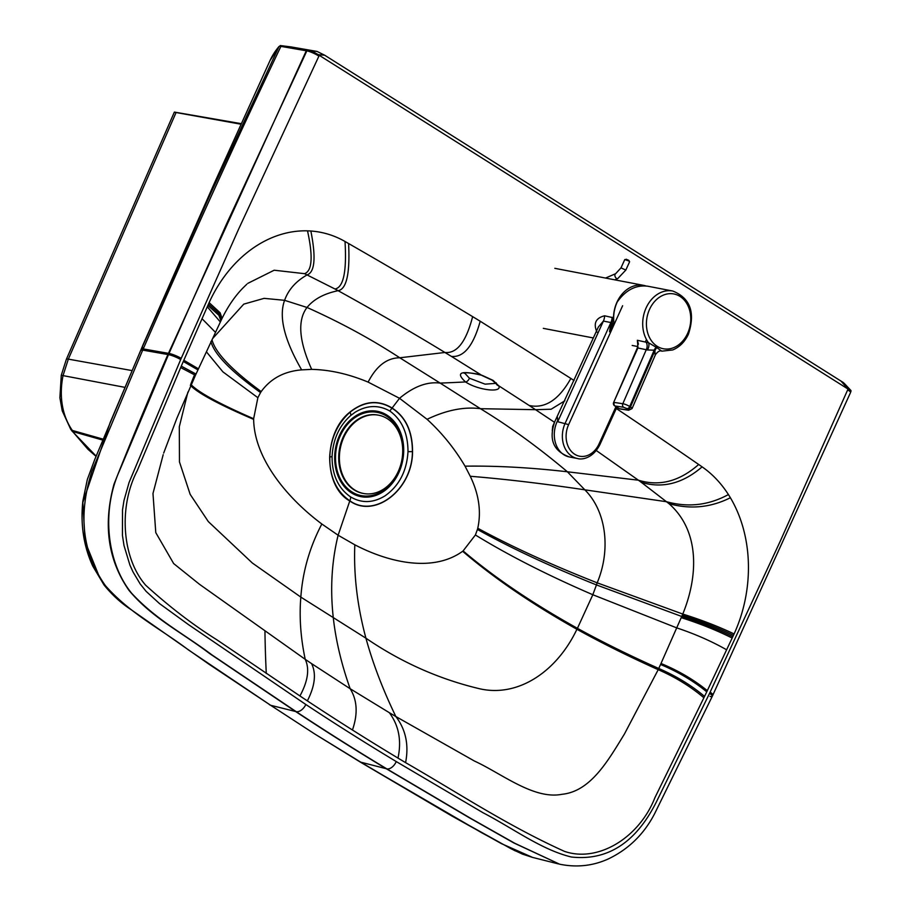 <?xml version="1.0" encoding="UTF-8"?>
<svg xmlns="http://www.w3.org/2000/svg" width="911" height="911" viewBox="0 0 911 911"><rect width="100%" height="100%" fill="white"/><g stroke="black" fill="none" stroke-linecap="round" stroke-linejoin="round"><path stroke-width="1.37" d="M350.758 415.473L355.108 412.25C366.951 405.11 378.52 404.7 389.817 411.02C401.853 419.709 407.912 433.237 408.003 451.605L408.003 451.617C406.784 471.158 399.109 485.905 384.977 495.88C373.134 503.1 361.656 503.43 350.553 496.882C338.186 488.319 332.025 474.859 332.071 456.513C332.993 439.466 339.222 425.79 350.758 415.473A6.639 2.949 49.8 0 0 350.029 412.205C364.229 401.056 378.247 399.747 392.083 408.265C405.577 416.965 412.341 431.393 412.41 451.571L412.535 451.571C412.558 431.461 405.771 416.965 392.197 408.071C378.19 399.553 364.115 400.886 349.961 412.068C323.132 432.85 323.086 486.269 349.778 500.959L338.118 535.224C331.684 561.54 330.078 589.075 333.301 617.829C335.863 640.695 341.488 664.335 350.166 688.739L389.316 712.675A2413.922 1896.998 -79.1 0 0 395.852 716.536L474.426 761.038C501.79 773.587 533.857 799.938 562.11 794.278C590.749 791.386 608.241 760.389 624.422 734.038L658.197 669.676C628.886 656.524 601.795 643.052 576.914 629.273C557.065 671.1 518.723 697.541 479.881 688.818C439.353 679.242 401.364 662.377 365.926 638.201C372.884 663.515 382.859 689.627 395.852 716.536C405.771 729.529 409.016 744.902 405.589 762.644C457.197 792.263 506.789 825.286 564.456 851.364C597.662 862.854 639.044 838.166 654.941 797.626L704.556 696.414A4684.556 3681.385 100.9 0 0 706.754 691.825C693.351 680.87 677.955 671.76 660.543 664.495A640.012 502.963 -79.1 0 0 660.999 663.47L681.735 616.474A117.678 92.478 100.9 0 0 682.259 615.278A118.863 93.4 100.9 0 0 682.772 614.06C697.974 577.005 700.4 531.318 669.004 503.681L641.298 482.329A1558.448 1224.714 100.9 0 0 638.395 480.199L596.306 450.535M495.96 383.36L485.107 384.157L469.393 378.202L464.633 373.009M470.258 476.271L465.043 466.17C454.521 448.44 441.869 432.816 427.077 419.311L399.53 398.301L368.124 382.108C348.674 374 329.862 369.764 311.676 369.376L301.655 369.866C284.141 371.335 270.647 378.566 261.206 391.571A37.989 29.528 -80.2 0 0 260.557 392.584L257.87 397.697L253.645 418.73A51.232 40.027 100 0 0 253.657 419.379C254.226 458.711 287.398 498.306 321.845 524.007L338.118 535.224L354.823 544.812C390.648 563.476 433.852 572.085 462.64 551.28A51.232 40.266 -80.2 0 0 463.107 550.916L475.394 534.985L477.421 529.462A37.989 29.949 99.2 0 0 477.763 528.255C481.407 511.583 478.913 494.263 470.258 476.271C504.831 479.072 543.024 483.593 584.839 489.822L567.382 471.784C538.39 447.369 509.408 426.337 480.427 408.686L440.172 383.098A4908.479 2901.66 -57.7 0 0 465.532 381.948C478.002 390.272 502.838 393.176 498.659 385.74L493.09 380.388L482.295 375.412C460.75 370.151 455.158 372.326 465.532 381.948A3.986 2.357 122.3 0 0 469.393 378.202M554.492 422.283L535.554 409.688A3731.786 2932.646 100.9 0 0 529.177 405.486L498.659 385.74A3.986 3.633 156.4 0 1 496.176 383.713A3.986 3.633 156.4 0 1 496.176 383.702A3.986 3.633 156.4 0 1 496.142 383.633M574.055 380.536A9334.903 7335.907 100.9 0 0 570.855 378.429L480.211 321.23A9334.903 7335.907 100.9 0 0 472.638 316.641A9334.903 7335.907 100.9 0 0 348.594 243.533A9334.903 7335.907 100.9 0 0 345.018 241.483A127.563 100.244 100.9 0 0 310.856 231.018A127.563 100.244 100.9 0 0 307.519 230.847A127.563 100.244 100.9 0 0 209.12 302.611A127.563 100.244 100.9 0 0 208.494 304.012L219.494 314.022L221.475 319.624L222.045 318.44C228.126 306.073 235.197 295.813 243.294 287.648L246.847 284.186M843.973 383.975C844.793 383.679 843.802 382.722 841.024 381.105L848.027 389.054L319.271 55.332L318.338 54.66L324.68 55.218L317.108 51.449L291.053 46.916L280.315 45.561L281.214 45.732L280.93 46.359A9.304 1.788 -154.7 0 0 279.028 46.495L210.521 193.815L140.795 350.234L110.231 422.317L82.833 502.439L85.167 541.738L98.957 575.877M405.589 762.644A9053.541 7114.785 100.9 0 1 397.993 758.089A3811.43 2995.231 -79.1 0 1 352.443 729.996A3811.43 2995.243 100.9 0 1 307.36 700.878A9052.117 7113.669 -79.1 0 1 299.935 695.958L216.784 639.738C193.166 624.98 169.492 606.84 145.749 585.295C121.983 558.261 118.396 506.903 137.162 470.839L181.278 366.154A4684.874 3681.636 -79.1 0 1 183.305 361.462L197.96 369.9L221.475 319.624M208.494 304.012L183.305 361.462M706.754 691.825L733.446 635.331A127.563 100.244 100.9 0 0 734.095 633.942A127.563 100.244 100.9 0 0 730.383 497.736A127.563 100.244 100.9 0 0 728.413 494.559A127.563 100.244 100.9 0 0 702.108 466.853A9334.903 7335.907 100.9 0 0 698.669 464.473A9334.903 7335.907 100.9 0 0 616.292 408.504M841.024 381.105L324.68 55.218M318.338 54.66L311.494 50.959L281.214 45.732M307.155 50.219L226.782 223.411L168.478 354.63L119.626 470.463C100.882 511.595 107.156 563.545 131.719 593.334C156.601 620.129 183.863 633.805 211.887 654.861L296.177 711.65A3817.295 2999.832 100.9 0 0 341.261 740.768A3817.295 2999.821 100.9 0 0 386.811 768.861L470.68 818.351L514.647 843.21L559.616 864.197C576.811 867.705 593.152 865.905 608.628 858.788C628.795 849.041 644.157 833.952 654.713 813.5L712.3 696.277A9.304 1.822 25.6 0 1 710.045 696.425M319.271 55.332L238.568 229.265L180.685 359.549L129.066 482.5L123.998 500.458L122.518 509.853L122.438 535.395L123.998 545.518L129.897 565.048L132.96 571.823L140.169 583.94L146.09 591.33L159.516 603.606L188.44 624.593L305.845 704.51A3808.003 2992.544 100.9 0 0 350.826 733.56A3808.003 2992.544 100.9 0 0 396.262 761.573L483.137 812.806C513.405 828.498 541.362 849.735 571.368 857.012C607.591 860.986 635.924 842.641 656.364 801.976L709.567 693.339A9.304 1.822 25.6 0 1 712.3 696.277L850.544 392.504A9.304 1.594 23.7 0 0 847.674 389.862L848.027 389.054M848.927 389.532L850.965 391.445M844.395 383.531L850.999 390.58L850.544 392.504M307.36 700.878C315.024 685.869 316.424 673.445 311.562 663.607A2414.036 1897.089 -79.1 0 1 305.219 659.325L199.475 584.281L173.659 563.567L155.781 532.628L152.98 493.489L163.183 454.691M180.674 367.554L195.432 375.309L197.96 369.9M212.764 338.414L243.772 304.126L264.11 298.352L284.596 300.323L307.018 307.462C313.771 299.184 324.145 293.593 338.118 290.689C378.623 313.111 414.22 333.699 444.921 352.477A3731.786 2932.646 -79.1 0 1 451.423 356.406L482.17 375.583C478.708 373.271 461.695 372.064 464.154 373.191M311.494 50.959L317.108 51.449M311.562 663.607L350.166 688.739C357.26 700.138 358.023 713.882 352.443 729.996M181.221 358.353A9.304 1.56 -156.6 0 0 169.025 353.445L143.209 348.913L142.697 350.109L140.795 350.234M247.849 283.344L274.188 270.214L304.559 273.676L335.009 289.015A1558.448 1224.714 100.9 0 1 338.118 290.689C346.579 289.186 350.075 273.471 348.594 243.533M396.262 761.573A9.304 5.523 121 0 1 386.811 768.861L360.255 762.04M361.257 762.473L450.786 815.231L511.356 848.904L522.607 854.176L532.525 857.399L514.84 850.68L481.509 832.643L360.187 762.006L451.571 815.823L501.357 843.597L532.525 857.399L558.409 863.913M280.93 46.359L280.907 46.381C235.266 142.401 189.556 242.827 143.779 347.672L143.255 348.811L141.342 348.97A1682.059 412.102 -7.8 0 1 143.186 344.46L144.45 341.579M143.779 347.672A9.304 1.549 -156.6 0 0 141.877 347.808A1680.613 409.335 -7.7 0 1 143.881 342.912L213.994 184.045L270.009 60.593A1850.799 328.336 24.2 0 1 279.028 46.495L270.009 60.593M305.845 704.51A9.304 5.466 123.5 0 1 296.177 711.65L270.647 705.285L268.802 704.066L269.69 704.886M209.12 302.611L220.12 312.758L222.045 318.44M398.084 472.251A42.384 33.308 100.9 0 0 386.48 416.065A42.384 33.308 100.9 0 0 340.293 435.72A42.384 33.308 100.9 0 0 351.897 491.906A42.384 33.308 100.9 0 0 398.084 472.251M339.564 435.253A43.455 34.14 100.9 0 0 351.464 492.862A43.455 34.14 100.9 0 0 398.813 472.718A43.455 34.14 100.9 0 0 386.913 415.109A43.455 34.14 100.9 0 0 339.564 435.253M354.789 490.016A39.868 31.327 100.9 0 0 363.512 493.489A39.868 31.327 100.9 0 0 398.232 471.522A39.868 31.327 100.9 0 0 387.312 418.673A39.868 31.327 100.9 0 0 378.6 415.2A39.868 31.327 100.9 0 0 343.868 437.166A39.868 31.327 100.9 0 0 354.789 490.016M378.27 415.143A39.868 31.327 100.9 0 0 377.94 415.074A39.868 31.327 100.9 0 0 343.208 437.029A39.868 31.327 100.9 0 0 362.851 493.363A39.868 31.327 100.9 0 0 363.182 493.42M241.039 124.226L176.074 112.531L68.336 359.128L63.064 375.503C58.759 397.048 62.563 416.27 72.322 430.436L103.239 439.193M176.074 112.531L174.354 112.121L66.344 359.355L61.276 375.275L59.887 397.777L62.233 410.85L70.796 429.434A9.304 4.521 145.4 0 1 70.796 429.423L88.014 449.351L96.065 456.4M241.29 123.68L174.479 112.099M637.347 347.877L613.615 402.525L637.973 347.797L637.37 340.281L638.064 343.504L637.347 347.877L647.493 349.972L654.178 350.188A6.639 3.906 123.4 0 1 656.136 347.228L648.507 342.741L637.37 340.281L638.429 344.176M655.111 354.812L654.918 350.667L630.469 406.966L629.729 406.5L654.178 350.188L654.918 350.667A6.639 3.94 121.2 0 1 656.808 347.649L661.83 351.168L672.671 349.961C679.583 347.125 684.844 341.853 688.454 334.132C695.469 312.427 690.242 298.068 672.762 291.03A30.564 24.028 100.9 0 0 646.115 307.907A30.564 24.028 100.9 0 0 648.507 342.741A6.639 3.826 114.6 0 1 647.493 349.972M672.762 291.03L647.755 286.213C635.867 284.756 625.686 290.028 617.225 302.019A30.564 24.028 100.9 0 0 617.089 302.315A30.564 24.028 100.9 0 0 614.173 324.327M618.717 408.299A2.653 1.571 -57.8 0 0 619.013 408.584A2.653 1.571 -57.8 0 0 619.389 408.72L615.016 405.976L623.591 407.251A2.653 2.073 -81.5 0 1 622.817 403.721L646.4 349.414A6.639 5.227 100.9 0 0 645.933 341.921M598.368 327.003L603.401 321.093L610.905 322.528L609.539 331.809L613.524 317.814L604.585 315.787C595.726 318.019 593.186 323.473 596.967 332.151M613.524 317.814A30.564 24.028 -79.1 0 1 616.952 302.236A30.564 24.028 -79.1 0 1 643.576 285.359A30.564 24.028 -79.1 0 1 645.831 285.94M598.425 326.878L554.674 421.884C550.586 434.057 549.014 449.567 569.432 456.969A24.973 19.632 -79.1 0 1 557.088 421.713A24.973 19.632 -79.1 0 1 557.703 420.449L557.418 417.181M613.889 322.232L609.539 331.809M557.703 420.449L557.703 421.725L568.635 424.617L622.623 305.732M552.271 430.709A15.385 11.217 -96.5 0 1 553.023 426.291L553.023 426.291A15.385 11.217 83.5 0 0 552.271 430.709M553.512 424.879A15.385 11.217 83.5 0 0 553.023 426.291A15.385 11.217 -96.5 0 1 553.512 424.879M482.17 375.583L492.145 380.183A3.986 2.357 -57.7 0 0 493.09 380.388M570.855 378.429C558.876 399.872 544.983 408.891 529.177 405.486M427.077 419.311C446.356 410.109 464.143 406.568 480.427 408.686L535.554 409.688L551.132 409.233L564.866 400.783M709.567 693.339L779.998 541.76L847.674 389.862M318.896 56.129A9.304 1.788 -154.7 0 0 306.848 50.868L306.597 50.116L315.741 51.198M180.685 359.549A9.304 1.56 -156.6 0 0 168.478 354.63L142.697 350.109L91.965 471.112C77.902 514.977 82.377 553.148 105.391 585.625C129.761 613.399 160.598 628.829 188.691 650.09L270.795 705.387L314.739 733.981L360.187 762.006M710.102 692.155A9.304 1.822 25.6 0 1 712.846 695.082M299.935 695.958C307.964 681.109 309.717 668.902 305.219 659.325C300.641 637.734 299.172 616.998 300.835 597.115L365.926 638.201C357.283 605.997 353.593 574.864 354.823 544.812M181.278 366.154L196.013 374.057M183.851 360.266L198.461 368.83M202.003 318.679L215.554 332.424M207.275 306.768L220.382 322.004M207.867 305.401L218.879 315.274L220.929 320.82M480.211 321.23C473.344 345.895 463.745 357.624 451.423 356.406M707.3 690.64C693.863 679.731 678.433 670.678 660.999 663.47M397.993 758.089C401.717 740.597 398.824 725.452 389.316 712.675M308.043 50.378L316.891 51.415M341.261 740.768L340.691 740.632A3817.272 2999.832 100.9 0 1 295.608 711.514L209.632 653.563C180.606 631.539 152.251 618.022 129.02 590.419C107.953 560.163 102.943 524.759 114 484.185C131.879 439.068 149.848 395.852 167.92 354.527L306.29 50.777L280.907 46.381A9.304 1.788 -154.7 0 0 279.017 46.529M559.616 864.197L513.872 842.96L468.983 817.566L386.241 768.713A3817.284 2999.843 -79.1 0 1 340.691 740.632M368.124 382.108C376.414 365.96 386.97 357.864 399.781 357.784L444.921 352.477C456.923 353.707 466.159 341.762 472.638 316.641M311.676 369.376C298.888 340.851 297.328 320.205 307.018 307.462C340.338 322.369 371.255 339.143 399.781 357.784L440.172 383.098C427.225 381.447 413.674 386.515 399.53 398.301L389.817 411.02M475.394 534.985C508.645 555.391 547.784 575.308 592.822 594.735L577.426 628.328C602.319 642.027 629.433 655.419 658.744 668.48L660.543 664.495M477.421 529.462C511.344 548.263 551.018 566.744 596.454 584.919L592.822 594.735L676.736 627.884C694.979 633.954 711.616 641.264 726.659 649.816M260.557 392.584C230.813 371.21 214.267 354.208 210.908 341.579M257.87 397.697L222.899 371.859L206.467 351.874M261.206 391.571C231.633 369.877 215.224 352.591 211.99 339.723M301.655 369.866C284.278 339.871 278.595 316.698 284.596 300.323C288.366 289.732 295.893 281.237 307.201 274.849C314.853 272.059 316.083 257.449 310.856 231.018M704.556 696.414C691.312 685.266 676.042 675.951 658.744 668.48L658.197 669.676C675.472 677.203 690.709 686.575 703.896 697.78M463.107 550.916C494.536 577.585 532.65 603.389 577.426 628.328A219.13 172.202 -79.1 0 1 576.914 629.273C532.126 604.141 494.035 578.143 462.64 551.28M143.255 348.811L141.307 349.061M270.647 705.285L209.029 664.244L130.751 609.413C121.004 603.048 112.121 594.929 104.093 585.067L92.797 566.164C83.675 546.293 80.362 524.611 82.844 501.13L87.319 479.516L94.71 459.599L143.323 344.153A1682.059 412.102 -7.8 0 0 143.186 344.46M270.795 705.387L314.739 733.981L361.109 762.382M465.043 466.17C496.734 465.715 530.851 467.594 567.382 471.784L638.395 480.199C659.427 486.633 679.515 481.395 698.669 464.473M412.535 451.571C412.694 489.378 374.922 518.985 349.778 500.959L349.847 500.799A6.639 3.929 -57.8 0 0 350.553 496.882M264.953 631.596A1668.075 956.015 -51.8 0 0 266.285 673.491M253.645 418.73C218.97 403.653 197.994 392.174 190.729 384.271L194.089 375.867M253.657 419.379C218.834 404.45 197.733 393.085 190.342 385.285M187.894 392.094L179.308 426.758L179.467 461.923L190.16 494.343L208.312 521.582L252.381 563.055L300.835 597.115C302.68 571.527 309.683 547.158 321.845 524.007M412.398 451.583A6.639 0.82 -178.3 0 1 408.003 451.617A6.639 0.82 -178.3 0 0 412.41 451.571L412.398 451.583C412.569 489.173 375.002 518.792 349.847 500.799C336.364 491.53 329.634 476.909 329.68 456.923C330.704 438.373 337.48 423.467 350.029 412.205L349.961 412.068M477.763 528.255C511.834 546.725 551.633 564.911 597.172 582.824C610.666 550.893 606.999 511.971 584.839 489.822L666.704 501.756C688.158 507.666 708.724 505.275 728.413 494.559M732.808 636.709C717.287 629.068 700.263 622.327 681.735 616.474L596.454 584.919A200.511 157.569 100.9 0 0 597.172 582.824L682.772 614.06C701.356 619.879 718.472 626.506 734.095 633.942M329.68 456.923A6.639 0.82 1.8 0 0 332.071 456.513M732.182 638.053C716.706 630.321 699.716 623.511 681.223 617.647M733.446 635.331C717.879 627.793 700.81 621.108 682.259 615.278M730.383 497.736C710.785 507.586 690.333 509.568 669.004 503.681M702.108 466.853C682.738 483.547 662.468 488.706 641.298 482.329M345.018 241.483C346.806 271.524 343.47 287.375 335.009 289.015M307.519 230.847C313.145 256.617 312.166 270.897 304.559 273.676M70.796 429.434A9.304 4.521 145.4 0 0 72.322 430.436A66.002 51.278 98.8 0 0 73.176 431.655L102.863 440.115M71.684 430.675L96.167 456.16M61.276 375.275L124.909 387.357M66.344 359.355A9.304 1.72 -156.4 0 1 68.336 359.128L132.015 370.583M656.808 347.649L656.136 347.228M687.646 333.346A27.899 21.932 -79.1 0 1 657.241 346.339A27.899 21.932 -79.1 0 1 649.543 309.364A27.899 21.932 -79.1 0 1 679.948 296.371A27.899 21.932 -79.1 0 1 687.646 333.346M623.591 407.251L627.041 408.64A2.653 1.571 -57.8 0 0 629.729 406.5A5.318 1.082 -156.5 0 0 622.817 403.721L614.242 402.446A2.653 2.073 -81.5 0 0 615.016 405.976A2.653 1.571 122.2 0 1 614.64 405.828L619.013 408.584A2.653 2.653 0 0 0 620.027 408.959A2.653 2.073 -81.5 0 1 619.389 408.72L627.964 409.996A2.653 2.073 98.5 0 0 628.601 410.246L620.027 408.959M627.041 408.64L627.964 409.996M661.819 351.156C660.076 350.245 657.97 351.373 655.51 354.573L632.052 408.584A5.318 1.082 -156.5 0 0 630.469 406.966A2.653 1.571 -57.8 0 1 627.781 409.107M557.703 421.725L603.401 321.093A10.636 8.358 100.9 0 0 604.585 315.787M616.872 407.24L599.905 444.579C593.141 458.119 582.118 460.055 577.506 458.518A24.973 19.632 100.9 0 1 565.207 423.159L610.905 322.528A10.636 8.358 100.9 0 0 612.09 317.222M646.457 339.507L645.409 341.83M615.961 406.67L599.108 443.794A22.32 17.537 -79.1 0 1 574.75 454.282A22.32 17.537 -79.1 0 1 568.635 424.617M599.301 444.625L599.108 443.794M616.485 278.39A2.653 1.628 66.6 0 0 617.749 278.584L625.834 270.066L620.995 267.868L615.642 273.699A2.653 1.628 66.6 0 0 614.879 274.997A2.653 1.628 66.6 0 0 616.485 278.39M620.995 267.868L624.775 259.555L628.806 260.956L629.615 261.753L625.834 270.066M628.67 260.284L626.108 259.202M492.145 380.183L496.188 383.736L496.244 382.848M163.673 453.097L176.905 418.172L195.432 375.309M290.928 46.894L280.224 45.55M362.851 493.363L363.512 493.489M377.94 415.074L378.6 415.2M632.177 345.463L637.802 346.544M613.615 402.525A2.653 2.653 0 0 0 614.64 405.828M628.601 410.246L632.052 408.584M593.391 337.97L543.309 328.359M577.506 458.518L569.432 456.969M643.576 285.359L554.833 268.324M615.642 273.699L605.542 278.06M624.775 259.555L628.761 260.318L629.615 261.753M617.749 278.584L614.823 279.836M552.146 435.139L552.658 426.485L554.275 422.806"/></g></svg>
